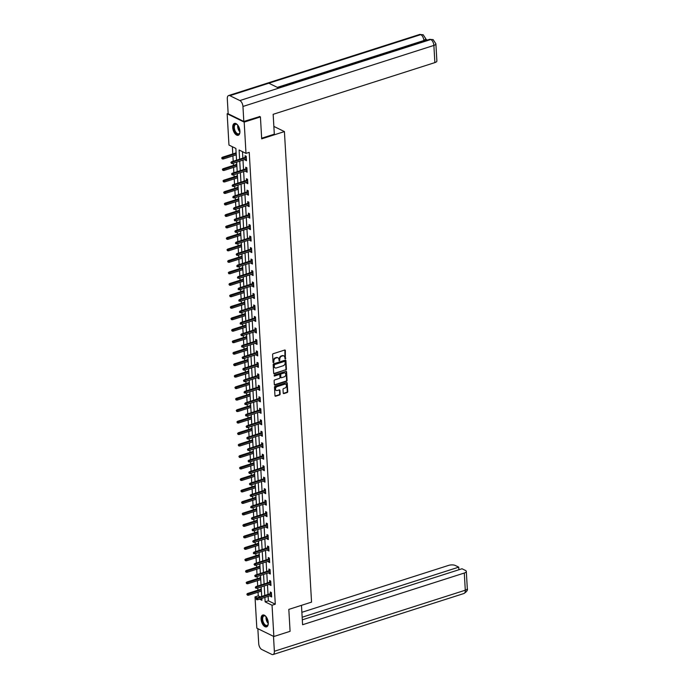<?xml version="1.0" encoding="UTF-8"?>
<svg xmlns="http://www.w3.org/2000/svg" width="689" height="689" viewBox="0 0 689 689"><rect width="100%" height="100%" fill="white"/><g stroke="black" fill="none" stroke-linecap="round" stroke-linejoin="round"><path stroke-width="1.03" d="M285.375 358.891L285.349 350.572A0.784 0.603 116.1 0 0 284.669 350.046L273.197 353.715A0.784 0.603 116.1 0 0 272.603 354.646L273.042 362.319L273.516 362.681L273.877 361.045A2.506 1.921 116.1 0 1 275.789 358.073L276.745 357.772A2.506 1.921 116.1 0 1 277.977 357.832A2.506 1.921 116.1 0 1 278.916 359.434L279.45 360.786L279.812 359.141A2.506 1.921 116.1 0 1 281.715 356.179L282.671 355.877A2.506 1.921 116.1 0 1 283.902 355.937A2.506 1.921 116.1 0 1 284.841 357.539L285.375 358.891M284.927 358.659L284.893 350.339A0.784 0.603 116.1 0 0 284.79 350.021M273.068 362.457L273.421 360.812L273.877 361.045M279.002 360.562L279.346 358.917L279.812 359.141M261.088 619.178A6.218 3.221 72.3 0 1 262.785 615.019A6.218 3.221 72.3 0 1 268.271 622.692A6.218 3.221 72.3 0 1 266.574 626.861A6.218 3.221 72.3 0 1 261.088 619.178M232.744 127.594A6.218 3.221 72.3 0 1 234.441 123.426A6.218 3.221 72.3 0 1 239.927 131.108A6.218 3.221 72.3 0 1 238.23 135.277A6.218 3.221 72.3 0 1 232.744 127.594M283.222 393.074A0.784 0.603 116.1 0 0 283.902 393.591L287.124 392.558A0.784 0.603 116.1 0 0 287.718 391.636L287.227 383.11A0.784 0.603 116.1 0 0 286.546 382.593L275.075 386.262A0.784 0.603 116.1 0 0 274.48 387.184L274.971 395.71A0.784 0.603 116.1 0 0 275.652 396.227L279.536 394.986A0.784 0.603 116.1 0 0 280.13 394.056L279.923 390.413A0.784 0.603 116.1 0 0 279.243 389.896L277.314 390.508A2.093 1.602 116.1 0 1 276.28 390.456A2.093 1.602 116.1 0 1 275.548 388.493A2.093 1.602 116.1 0 1 277.09 386.641L284.643 384.229A2.093 1.602 116.1 0 1 285.677 384.281A2.093 1.602 116.1 0 1 286.409 386.245A2.093 1.602 116.1 0 1 284.867 388.096L283.61 388.493A0.784 0.603 116.1 0 0 283.015 389.423L283.222 393.074M259.46 116.441L260.425 116.915L261.691 138.851L284.419 131.582L311.549 602.117L288.82 609.386L290.086 631.322L273.852 636.507L256.825 628.179L255.016 596.907L257.066 597.906M260.425 116.915L244.19 122.108L245.99 153.389L239.092 150.004L239.617 159.193M268.133 596.39L268.391 600.817L275.29 604.193L249.237 152.347L245.99 153.389M275.29 604.193L272.043 605.235L273.852 636.507M285.823 370.096A0.784 0.603 116.1 0 0 286.426 369.166L285.935 360.648A0.784 0.603 116.1 0 0 285.255 360.123L273.774 363.792A0.784 0.603 116.1 0 0 273.18 364.722L273.671 373.249A0.784 0.603 116.1 0 0 274.351 373.765L285.367 369.872A0.784 0.603 116.1 0 0 285.961 368.942L285.47 360.416A0.784 0.603 116.1 0 0 285.375 360.097M286.581 371.879L287.072 380.397A0.784 0.603 116.1 0 1 286.478 381.327L274.997 384.996A0.784 0.603 116.1 0 1 274.325 384.479L274.11 380.828A0.784 0.603 116.1 0 1 274.704 379.906L279.364 378.416A0.784 0.603 116.1 0 0 279.958 377.486L279.82 375.066A0.784 0.603 116.1 0 0 279.14 374.549L274.291 376.099L274.231 375.092L285.901 371.362A0.784 0.603 116.1 0 1 286.581 371.879L286.116 371.655L286.607 380.173L287.072 380.397M284.419 131.582L273.86 126.414M242.494 151.675L242.864 158.151M242.984 160.141L243.527 169.632M243.639 171.621L244.19 181.112M244.302 183.102L244.853 192.593M244.965 194.582L245.517 204.073M245.628 206.063L246.18 215.554M246.292 217.543L246.834 227.034M246.955 229.024L247.497 238.515M247.618 240.495L248.161 249.995M248.273 251.976L248.824 261.476M248.936 263.456L249.487 272.956M249.599 274.937L250.15 284.436M250.262 286.417L250.813 295.917M250.925 297.898L251.468 307.397M251.588 309.378L252.131 318.878M252.252 320.859L252.794 330.358M252.906 332.339L253.457 341.839M253.569 343.82L254.12 353.319M254.232 355.3L254.784 364.8M254.896 366.781L255.447 376.28M255.559 378.261L256.101 387.761M256.222 389.741L256.764 399.241M256.885 401.222L257.428 410.722M257.54 412.702L258.091 422.202M258.203 424.183L258.754 433.682M258.866 435.663L259.417 445.163M259.529 447.144L260.08 456.643M260.192 458.624L260.743 468.124M260.855 470.105L261.398 479.604M261.519 481.585L262.061 491.085M262.173 493.066L262.724 502.565M262.836 504.546L263.387 514.046M263.499 516.027L264.051 525.518M264.163 527.507L264.714 536.998M264.826 538.987L265.377 548.478M265.489 550.468L266.032 559.959M266.152 561.948L266.695 571.439M266.815 573.429L267.358 582.92M267.47 584.909L268.021 594.4M245.284 159.4L245.327 160.158L246.481 160.726L246.223 156.308L245.077 155.748L245.172 157.419M245.947 170.881L245.99 171.639L247.144 172.207L246.886 167.789L245.74 167.229L245.835 168.9M246.61 182.361L246.653 183.119L247.807 183.687L247.549 179.269L246.404 178.709L246.498 180.38M247.273 193.842L247.317 194.599L248.471 195.168L248.212 190.75L247.058 190.181L247.162 191.861M247.937 205.322L247.98 206.08L249.125 206.64L248.875 202.23L247.721 201.662L247.816 203.341M248.6 216.802L248.643 217.56L249.788 218.12L249.539 213.711L248.384 213.142L248.479 214.822M249.254 228.283L249.306 229.041L250.452 229.601L250.202 225.191L249.048 224.623L249.142 226.302M249.918 239.763L249.961 240.521L251.115 241.081L250.856 236.672L249.711 236.103L249.806 237.783M250.581 251.244L250.624 252.002L251.778 252.562L251.519 248.152L250.374 247.584L250.469 249.263M251.244 262.724L251.287 263.482L252.441 264.042L252.183 259.632L251.037 259.064L251.132 260.743M251.907 274.205L251.95 274.963L253.104 275.522L252.846 271.113L251.692 270.544L251.795 272.224M252.57 285.685L252.613 286.443L253.759 287.003L253.509 282.593L252.355 282.025L252.45 283.704M253.233 297.166L253.276 297.924L254.422 298.483L254.172 294.074L253.018 293.505L253.113 295.185M253.888 308.646L253.94 309.404L255.085 309.964L254.835 305.554L253.681 304.986L253.776 306.657M254.551 320.127L254.594 320.885L255.748 321.444L255.49 317.035L254.344 316.466L254.439 318.137M255.214 331.607L255.257 332.365L256.411 332.925L256.153 328.507L255.008 327.947L255.102 329.618M255.877 343.088L255.92 343.845L257.075 344.405L256.816 339.987L255.671 339.427L255.765 341.098M256.541 354.568L256.584 355.326L257.738 355.886L257.479 351.468L256.325 350.908L256.429 352.579M257.204 366.048L257.247 366.806L258.392 367.366L258.142 362.948L256.988 362.388L257.083 364.059M257.867 377.529L257.91 378.287L259.055 378.847L258.806 374.428L257.652 373.869L257.746 375.539M258.521 389.001L258.573 389.767L259.719 390.327L259.469 385.909L258.315 385.349L258.409 387.02M259.185 400.481L259.228 401.248L260.382 401.808L260.123 397.389L258.978 396.83L259.073 398.5M259.848 411.962L259.891 412.728L261.045 413.288L260.786 408.87L259.641 408.31L259.736 409.981M260.511 423.442L260.554 424.209L261.708 424.768L261.45 420.35L260.304 419.79L260.399 421.461M261.174 434.923L261.217 435.689L262.371 436.249L262.113 431.831L260.959 431.271L261.062 432.942M261.837 446.403L261.88 447.161L263.026 447.729L262.776 443.311L261.622 442.751L261.717 444.422M262.5 457.884L262.543 458.641L263.689 459.21L263.439 454.792L262.285 454.232L262.38 455.903M263.155 469.364L263.207 470.122L264.352 470.69L264.102 466.272L262.948 465.712L263.043 467.383M263.818 480.844L263.861 481.602L265.015 482.171L264.757 477.753L263.611 477.193L263.706 478.864M264.481 492.325L264.524 493.083L265.678 493.651L265.42 489.233L264.275 488.673L264.369 490.344M265.144 503.805L265.187 504.563L266.342 505.132L266.083 500.714L264.938 500.154L265.032 501.825M265.808 515.286L265.851 516.044L267.005 516.612L266.746 512.194L265.592 511.634L265.696 513.305M266.471 526.766L266.514 527.524L267.659 528.093L267.41 523.674L266.255 523.115L266.359 524.785M267.134 538.247L267.177 539.005L268.322 539.573L268.073 535.155L266.919 534.595L267.013 536.266M267.788 549.727L267.84 550.485L268.986 551.054L268.736 546.635L267.582 546.076L267.676 547.746M268.452 561.208L268.495 561.966L269.649 562.534L269.39 558.116L268.245 557.556L268.34 559.227M269.115 572.688L269.158 573.446L270.312 574.015L270.054 569.596L268.908 569.028L269.003 570.707M269.778 584.169L269.821 584.927L270.975 585.486L270.717 581.077L269.571 580.508L269.666 582.188M270.441 595.649L270.484 596.407L271.638 596.967L271.38 592.557L270.226 591.989L270.329 593.668M232.365 146.723L232.787 153.931M232.899 155.912L233.201 161.243M233.321 163.224L233.442 165.412M233.562 167.393L233.864 172.724M233.984 174.705L234.105 176.892M234.226 178.873L234.527 184.204M234.639 186.185L234.768 188.373M234.88 190.353L235.19 195.685M235.302 197.665L235.431 199.853M235.543 201.834L235.853 207.165M235.965 209.146L236.094 211.334M236.206 213.314L236.516 218.646M236.628 220.626L236.758 222.814M236.87 224.795L237.18 230.126M237.292 232.107L237.421 234.294M237.533 236.275L237.843 241.606M237.955 243.587L238.075 245.775M238.196 247.756L238.497 253.087M238.618 255.068L238.738 257.255M238.859 259.236L239.161 264.567M239.272 266.548L239.402 268.736M239.514 270.717L239.824 276.048M239.936 278.029L240.065 280.216M240.177 282.197L240.487 287.528M240.599 289.509L240.728 291.697M240.84 293.678L241.15 299.009M241.262 300.99L241.391 303.177M241.503 305.158L241.813 310.489M241.925 312.47L242.054 314.658M242.166 316.639L242.476 321.97M242.588 323.951L242.709 326.138M242.829 328.119L243.131 333.45M243.251 335.431L243.372 337.619M243.493 339.599L243.794 344.931M243.915 346.911L244.035 349.099M244.147 351.08L244.457 356.411M244.569 358.392L244.698 360.58M244.81 362.56L245.12 367.892M245.232 369.872L245.362 372.06M245.473 374.041L245.784 379.372M245.895 381.353L246.025 383.54M246.137 385.521L246.447 390.852M246.559 392.833L246.688 395.021M246.8 397.002L247.11 402.333M247.222 404.314L247.342 406.501M247.463 408.482L247.764 413.813M247.885 415.794L248.006 417.982M248.126 419.963L248.428 425.285M248.548 427.275L248.669 429.462M248.781 431.443L249.091 436.766M249.203 438.755L249.332 440.934M249.444 442.924L249.754 448.246M249.866 450.236L249.995 452.415M250.107 454.404L250.417 459.727M250.529 461.716L250.658 463.895M250.77 465.885L251.08 471.207M251.192 473.197L251.321 475.376M251.433 477.365L251.743 482.688M251.855 484.677L251.976 486.856M252.096 488.846L252.398 494.168M252.518 496.149L252.639 498.336M252.76 500.326L253.061 505.648M253.182 507.629L253.302 509.817M253.414 511.806L253.724 517.129M253.836 519.11L253.965 521.297M254.077 523.278L254.387 528.609M254.499 530.59L254.629 532.778M254.741 534.759L255.051 540.09M255.163 542.071L255.292 544.258M255.404 546.239L255.714 551.57M255.826 553.551L255.955 555.739M256.067 557.72L256.377 563.051M256.489 565.032L256.609 567.219M256.73 569.2L257.031 574.531M257.152 576.512L257.273 578.7M257.393 580.681L257.695 586.012M257.815 587.993L257.936 590.18M258.048 592.161L258.263 595.864L260.313 596.863M236.034 151.322L235.965 152.915M236.086 154.896L236.293 155.74M236.697 162.802L236.628 164.395M236.74 166.376L236.947 167.22M237.361 174.283L237.292 175.876M237.404 177.857L237.61 178.701M238.024 185.763L237.955 187.356M238.067 189.337L238.273 190.181M238.687 197.243L238.618 198.837M238.73 200.818L238.937 201.662M239.341 208.724L239.281 210.317M239.393 212.298L239.6 213.142M240.005 220.204L239.936 221.798M240.056 223.779L240.263 224.623M240.668 231.685L240.599 233.278M240.719 235.259L240.926 236.103M241.331 243.165L241.262 244.759M241.374 246.74L241.589 247.575M241.994 254.646L241.925 256.239M242.037 258.22L242.244 259.055M242.657 266.126L242.588 267.72M242.7 269.7L242.907 270.536M243.32 277.607L243.251 279.2M243.363 281.181L243.57 282.016M243.975 289.087L243.915 290.68M244.027 292.661L244.233 293.497M244.638 300.568L244.569 302.161M244.69 304.142L244.896 304.977M245.301 312.048L245.232 313.641M245.353 315.622L245.56 316.458M245.964 323.529L245.895 325.122M246.007 327.103L246.223 327.938M246.628 335.009L246.559 336.602M246.671 338.583L246.877 339.419M247.291 346.489L247.222 348.083M247.334 350.064L247.54 350.899M247.954 357.97L247.885 359.555M247.997 361.544L248.204 362.38M248.608 369.442L248.548 371.035M248.66 373.025L248.867 373.86M249.272 380.922L249.203 382.516M249.323 384.505L249.53 385.34M249.935 392.403L249.866 393.996M249.986 395.986L250.193 396.821M250.598 403.883L250.529 405.476M250.641 407.466L250.856 408.301M251.261 415.364L251.192 416.957M251.304 418.946L251.511 419.782M251.924 426.844L251.855 428.437M251.967 430.427L252.174 431.262M252.587 438.325L252.518 439.918M252.63 441.899L252.837 442.743M253.242 449.805L253.182 451.398M253.294 453.379L253.5 454.223M253.905 461.286L253.836 462.879M253.957 464.86L254.163 465.704M254.568 472.766L254.499 474.359M254.62 476.34L254.827 477.184M255.231 484.246L255.163 485.84M255.274 487.821L255.49 488.665M255.895 495.727L255.826 497.32M255.938 499.301L256.144 500.145M256.558 507.207L256.489 508.801M256.601 510.782L256.808 511.626M257.221 518.688L257.152 520.281M257.264 522.262L257.471 523.106M257.875 530.168L257.815 531.762M257.927 533.742L258.134 534.586M258.539 541.649L258.47 543.242M258.59 545.223L258.797 546.067M259.202 553.129L259.133 554.723M259.253 556.703L259.46 557.547M259.865 564.61L259.796 566.203M259.908 568.184L260.123 569.028M260.528 576.09L260.459 577.683M260.571 579.664L260.778 580.508M261.191 587.571L261.122 589.164M261.234 591.145L261.441 591.989M228.145 113.461L227.163 113.78L244.19 122.108M258.263 595.864L255.016 596.907M236.542 160.175L235.871 148.436L228.963 145.052L227.163 113.78M259.564 599.129L261.923 600.283L261.811 598.405M261.699 596.424L261.148 586.925M261.036 584.944L260.494 575.444M260.373 573.463L259.831 563.964M259.71 561.983L259.167 552.483M259.055 550.502L258.504 541.003M258.392 539.022L257.841 529.522M257.729 527.541L257.178 518.042M257.066 516.061L256.515 506.561M256.403 504.581L255.86 495.081M255.74 493.1L255.197 483.609M255.076 481.62L254.534 472.129M254.422 470.139L253.871 460.648M253.759 458.659L253.207 449.168M253.096 447.178L252.544 437.687M252.432 435.698L251.881 426.207M251.769 424.217L251.227 414.726M251.106 412.737L250.563 403.246M250.443 401.265L249.9 391.765M249.788 389.785L249.237 380.285M249.125 378.304L248.574 368.804M248.462 366.824L247.911 357.324M247.799 355.343L247.248 345.844M247.136 343.863L246.593 334.363M246.473 332.382L245.93 322.883M245.809 320.902L245.267 311.402M245.155 309.421L244.604 299.922M244.492 297.941L243.94 288.441M243.828 286.46L243.277 276.961M243.165 274.98L242.614 265.48M242.502 263.499L241.951 254M241.839 252.019L241.296 242.519M241.176 240.539L240.633 231.039M240.521 229.058L239.97 219.558M239.858 217.578L239.307 208.078M239.195 206.097L238.644 196.598M238.532 194.617L237.981 185.117M237.869 183.136L237.317 173.637M237.205 171.656L236.663 162.156M264.886 597.423L265.144 601.859L272.043 605.235M239.738 161.174L240.28 170.674M240.392 172.655L240.943 182.154M241.055 184.135L241.606 193.635M241.718 195.616L242.27 205.115M242.382 207.096L242.933 216.596M243.045 218.577L243.587 228.076M243.708 230.057L244.251 239.557M244.371 241.538L244.914 251.037M245.026 253.018L245.577 262.518M245.689 264.498L246.24 273.998M246.352 275.979L246.903 285.479M247.015 287.459L247.566 296.959M247.678 298.94L248.221 308.439M248.341 310.42L248.884 319.92M249.005 321.901L249.547 331.4M249.659 333.381L250.21 342.881M250.322 344.862L250.874 354.361M250.985 356.342L251.537 365.833M251.649 367.823L252.2 377.314M252.312 379.303L252.854 388.794M252.975 390.784L253.518 400.275M253.638 402.264L254.181 411.755M254.293 413.744L254.844 423.235M254.956 425.225L255.507 434.716M255.619 436.697L256.17 446.196M256.282 448.177L256.833 457.677M256.945 459.658L257.488 469.157M257.608 471.138L258.151 480.638M258.272 482.619L258.814 492.118M258.926 494.099L259.477 503.599M259.589 505.58L260.141 515.079M260.253 517.06L260.804 526.56M260.916 528.541L261.467 538.04M261.579 540.021L262.121 549.521M262.242 551.501L262.785 561.001M262.905 562.982L263.448 572.481M263.56 574.462L264.111 583.962M264.223 585.943L264.774 595.442M268.391 600.817L265.144 601.859M245.327 160.158L246.429 159.814M245.99 171.639L247.093 171.285M246.653 183.119L247.756 182.766M247.317 194.599L248.41 194.246M247.98 206.08L249.073 205.727M248.643 217.56L249.737 217.207M249.306 229.041L250.4 228.688M249.961 240.521L251.063 240.168M250.624 252.002L251.726 251.649M251.287 263.482L252.389 263.129M251.95 274.963L253.044 274.61M252.613 286.443L253.707 286.09M253.276 297.924L254.37 297.57M253.94 309.404L255.033 309.051M254.594 320.885L255.697 320.531M255.257 332.365L256.36 332.012M255.92 343.845L257.023 343.492M256.584 355.326L257.677 354.973M257.247 366.806L258.341 366.453M257.91 378.287L259.004 377.934M258.573 389.767L259.667 389.414M259.228 401.248L260.33 400.895M259.891 412.728L260.993 412.375M260.554 424.209L261.656 423.856M261.217 435.689L262.311 435.336M261.88 447.161L262.974 446.816M262.543 458.641L263.637 458.297M263.207 470.122L264.3 469.777M263.861 481.602L264.964 481.258M264.524 493.083L265.627 492.738M265.187 504.563L266.29 504.219M265.851 516.044L266.944 515.699M266.514 527.524L267.608 527.18M267.177 539.005L268.271 538.652M267.84 550.485L268.934 550.132M268.495 561.966L269.597 561.613M269.158 573.446L270.26 573.093M269.821 584.927L270.923 584.573M270.484 596.407L271.578 596.054M283.661 355.843A2.506 1.921 116.1 0 0 283.446 355.713A2.506 1.921 116.1 0 0 282.206 355.653L282.671 355.877M279.346 358.917A2.506 1.921 116.1 0 1 281.25 355.955L282.206 355.653M277.736 357.737A2.506 1.921 116.1 0 0 277.512 357.608A2.506 1.921 116.1 0 0 276.28 357.548L276.745 357.772M273.421 360.812A2.506 1.921 116.1 0 1 275.324 357.849L276.28 357.548M273.774 373.567A0.784 0.603 116.1 0 0 273.895 373.541L285.367 369.872M285.082 361.725L284.609 361.363L274.541 364.584L274.179 366.281A2.506 1.921 116.1 0 0 275.118 367.874A2.506 1.921 116.1 0 0 276.358 367.935L283.239 365.738A2.506 1.921 116.1 0 0 285.143 362.776L285.082 361.725M274.902 367.745A2.506 1.921 116.1 0 1 274.661 367.65A2.506 1.921 116.1 0 1 273.722 366.057L274.076 364.36L284.152 361.139M274.42 384.798A0.784 0.603 116.1 0 0 274.541 384.772L286.013 381.103A0.784 0.603 116.1 0 0 286.607 380.173M279.26 374.523A0.784 0.603 116.1 0 0 278.675 374.325L274.291 376.099M284.187 376.874A2.093 1.602 116.1 0 0 285.737 375.023A2.093 1.602 116.1 0 0 284.996 373.059A2.093 1.602 116.1 0 0 283.963 373.007L281.301 373.86A0.784 0.603 116.1 0 0 280.707 374.782L280.845 377.202A0.784 0.603 116.1 0 0 281.525 377.718L284.187 376.874M284.755 372.973A2.093 1.602 116.1 0 0 284.54 372.835A2.093 1.602 116.1 0 0 283.506 372.783L283.963 373.007M280.948 377.52A0.784 0.603 116.1 0 1 280.389 376.978L280.251 374.558A0.784 0.603 116.1 0 1 280.845 373.636L283.506 372.783M285.435 384.195A2.093 1.602 116.1 0 0 285.22 384.057A2.093 1.602 116.1 0 0 284.187 384.006L284.643 384.229M276.065 390.318A2.093 1.602 116.1 0 1 275.824 390.232A2.093 1.602 116.1 0 1 275.092 388.269A2.093 1.602 116.1 0 1 276.633 386.417L284.187 384.006M275.066 396.029A0.784 0.603 116.1 0 0 275.187 396.003L279.079 394.763A0.784 0.603 116.1 0 0 279.674 393.832L279.458 390.189A0.784 0.603 116.1 0 0 279.364 389.871M283.317 393.393A0.784 0.603 116.1 0 0 283.446 393.367L286.658 392.334A0.784 0.603 116.1 0 0 287.261 391.412L286.77 382.886A0.784 0.603 116.1 0 0 286.667 382.567M221.694 157.927L222.202 158.892L221.694 157.927L222.34 157.273L223.167 157.678L223.245 159.004L236.241 154.844M222.159 158.151L236.163 153.526M222.34 157.273L236.12 152.863M223.245 159.004L222.202 158.892M246.274 157.066L231.547 161.777L232.374 162.182L246.309 157.729M231.366 162.656L230.901 162.432L231.401 163.388L231.366 162.656L232.374 162.182L232.451 163.508L246.386 159.047M231.547 161.777L230.901 162.432M231.401 163.388L232.451 163.508M239.936 131.875A5.383 2.79 72.3 0 1 239.763 132.744A5.383 2.79 72.3 0 1 237.24 134.2A5.383 2.79 72.3 0 1 234.303 130.35A5.383 2.79 72.3 0 1 234.157 125.071A5.383 2.79 72.3 0 1 237.154 124.588A5.383 2.79 72.3 0 1 237.8 125.2M237.309 124.718A4.978 2.584 -107.7 0 0 235.664 124.339A4.978 2.584 -107.7 0 0 234.82 130.161A4.978 2.584 -107.7 0 0 238.695 133.83A4.978 2.584 -107.7 0 0 239.815 132.555M234.828 123.357A6.175 3.204 -107.7 0 0 233.924 130.522A6.175 3.204 -107.7 0 0 238.592 135.104M268.279 623.467A5.383 2.79 72.3 0 1 268.107 624.337A5.383 2.79 72.3 0 1 265.584 625.784A5.383 2.79 72.3 0 1 262.647 621.943A5.383 2.79 72.3 0 1 262.5 616.655A5.383 2.79 72.3 0 1 265.498 616.181A5.383 2.79 72.3 0 1 266.143 616.793M265.653 616.311A4.978 2.584 -107.7 0 0 264.008 615.923A4.978 2.584 -107.7 0 0 263.164 621.754A4.978 2.584 -107.7 0 0 267.039 625.414A4.978 2.584 -107.7 0 0 268.159 624.148M263.172 614.941A6.175 3.204 -107.7 0 0 262.276 622.115A6.175 3.204 -107.7 0 0 266.936 626.697M261.656 138.222L274.308 134.183L273.163 114.314L434.871 62.604L433.881 45.422L242.95 106.468L243.811 121.445L259.736 116.579M242.95 106.468A4.901 2.541 -107.7 0 0 239.858 100.56L278.821 88.106L268.831 83.214L229.868 95.676L239.858 100.56M229.868 95.676A4.901 2.541 -107.7 0 0 228.636 95.53A4.901 2.541 -107.7 0 0 227.301 98.82L228.162 113.788L243.811 121.445M427.413 40.074L425.905 39.333M435.887 43.795L433.148 39.635L430.789 39.514A4.901 2.541 -107.7 0 1 433.881 45.422A4.78 1.817 -3.3 0 0 435.887 43.795L436.878 60.976A4.78 1.817 176.7 0 1 434.871 62.604M423.907 41.194L423.864 40.522L425.88 38.903L425.94 39.893A4.78 1.817 176.7 0 1 425.561 40.668M277.34 87.374L423.864 40.522A4.901 2.541 -107.7 0 0 420.798 34.631L423.184 34.76L419.567 34.484L228.636 95.53M301.472 605.347L302.592 624.734L464.3 573.033A4.78 1.817 -3.3 0 0 466.315 571.405A4.78 1.817 -3.3 0 0 465.437 570.44L462.009 568.761L302.307 619.824M273.025 654.55A4.901 2.541 -107.7 0 0 274.36 651.269L465.29 590.215A4.78 1.817 -3.3 0 0 467.306 588.587C467.909 590.042 466.789 591.679 463.955 593.505L273.025 654.55A4.901 2.541 -107.7 0 1 271.793 654.404L261.803 649.52A4.901 2.541 -107.7 0 1 258.711 643.612L257.85 628.687M274.36 651.269L273.499 636.343M458.883 569.76L458.736 567.159L455.308 565.48A4.78 1.817 -3.3 0 0 448.651 565.376L301.877 612.306M458.736 567.159L302.161 617.223M222.358 169.408L222.866 170.364L222.358 169.408L223.003 168.753L223.83 169.158L223.908 170.484L236.904 166.325M222.823 169.632L236.827 165.007M223.003 168.753L236.783 164.344M223.908 170.484L222.866 170.364M223.021 180.888L223.52 181.844L223.021 180.888L223.667 180.234L224.493 180.639L224.571 181.965L237.559 177.805M223.477 181.112L237.49 176.487M223.667 180.234L237.447 175.824M224.571 181.965L223.52 181.844M246.929 168.547L232.21 173.258L233.037 173.662L246.972 169.201M232.021 174.136L231.564 173.912L232.064 174.868L232.021 174.136L233.037 173.662L233.115 174.989L247.05 170.528M232.21 173.258L231.564 173.912M232.064 174.868L233.115 174.989M247.592 180.027L232.873 184.738L233.7 185.143L247.635 180.682M232.684 185.617L232.227 185.393L232.271 186.125L232.727 186.349L232.684 185.617L233.7 185.143L233.778 186.469L247.713 182.008M232.873 184.738L232.227 185.393M232.727 186.349L233.778 186.469M223.684 192.369L224.183 193.325L223.684 192.369L224.33 191.714L225.157 192.119L225.234 193.445L238.222 189.286M224.14 192.593L238.144 187.968M224.33 191.714L238.11 187.305M225.234 193.445L224.183 193.325M224.347 203.849L224.847 204.805L224.347 203.849L224.984 203.195L225.82 203.6L225.897 204.926L238.885 200.766M224.803 204.073L238.807 199.448M224.984 203.195L238.773 198.785M225.897 204.926L224.847 204.805M225.01 215.33L225.51 216.286L225.01 215.33L225.647 214.675L226.474 215.08L226.552 216.406L239.548 212.246M225.467 215.554L239.471 210.92M225.647 214.675L239.436 210.266M226.552 216.406L225.51 216.286M248.255 191.508L233.528 196.219L234.363 196.623L248.29 192.162M233.347 197.097L232.891 196.873L232.934 197.605L233.39 197.829L233.347 197.097L234.363 196.623L234.432 197.95L248.367 193.488M233.528 196.219L232.891 196.873M233.39 197.829L234.432 197.95M248.918 202.988L234.191 207.699L235.018 208.104L248.953 203.643M234.01 208.578L233.554 208.354L233.588 209.086L234.053 209.31L234.01 208.578L235.018 208.104L235.095 209.43L249.03 204.969M234.191 207.699L233.554 208.354M234.053 209.31L235.095 209.43M249.582 214.468L234.854 219.18L235.681 219.584L249.616 215.123M234.673 220.058L234.208 219.834L234.716 220.79L234.673 220.058L235.681 219.584L235.759 220.902L249.694 216.449M234.854 219.18L234.208 219.834M234.716 220.79L235.759 220.902M225.665 226.81L226.173 227.766L225.665 226.81L226.311 226.156L227.137 226.56L227.215 227.887L240.211 223.727M226.13 227.034L240.134 222.401M226.311 226.156L240.099 221.746M227.215 227.887L226.173 227.766M250.245 225.949L235.517 230.66L236.344 231.065L250.279 226.603M235.337 231.538L234.871 231.315L235.38 232.271L235.337 231.538L236.344 231.065L236.422 232.382L250.357 227.93M235.517 230.66L234.871 231.315M235.38 232.271L236.422 232.382M226.328 238.291L226.836 239.247L226.328 238.291L226.974 237.636L227.801 238.041L227.878 239.367L240.874 235.207M226.793 238.515L240.797 233.881M226.974 237.636L240.754 233.226M227.878 239.367L226.836 239.247M250.908 237.429L236.181 242.14L237.007 242.545L250.942 238.084M236 243.019L235.535 242.795L235.578 243.527L236.043 243.751L236 243.019L237.007 242.545L237.085 243.863L251.02 239.41M236.181 242.14L235.535 242.795M236.043 243.751L237.085 243.863M226.991 249.771L227.499 250.727L226.991 249.771L227.637 249.117L228.464 249.521L228.541 250.848L241.538 246.688M227.456 249.995L241.46 245.362M227.637 249.117L241.417 244.707M228.541 250.848L227.499 250.727M251.563 248.91L236.844 253.621L237.671 254.026L251.606 249.564M236.654 254.499L236.198 254.275L236.697 255.231L236.654 254.499L237.671 254.026L237.748 255.343L251.683 250.891M236.844 253.621L236.198 254.275M236.697 255.231L237.748 255.343M227.654 261.252L228.154 262.208L227.654 261.252L228.3 260.597L229.127 261.002L229.204 262.328L242.192 258.168M228.111 261.476L242.123 256.842M228.3 260.597L242.08 256.187M229.204 262.328L228.154 262.208M252.226 260.39L237.507 265.101L238.334 265.506L252.269 261.045M237.317 265.98L236.861 265.747L236.904 266.488L237.361 266.712L237.317 265.98L238.334 265.506L238.411 266.824L252.346 262.371M237.507 265.101L236.861 265.747M237.361 266.712L238.411 266.824M228.317 272.732L228.817 273.688L228.317 272.732L228.963 272.077L229.79 272.482L229.868 273.809L242.855 269.649M228.774 272.956L242.778 268.322M228.963 272.077L242.743 267.668M229.868 273.809L228.817 273.688M252.889 271.871L238.161 276.573L238.997 276.987L252.932 272.525M237.981 277.46L237.524 277.228L237.567 277.968L238.024 278.192L237.981 277.46L238.997 276.987L239.066 278.304L253.001 273.852M238.161 276.573L237.524 277.228M238.024 278.192L239.066 278.304M228.981 284.212L229.48 285.168L228.981 284.212L229.618 283.558L230.453 283.963L230.531 285.28L243.518 281.129M229.437 284.436L243.441 279.803M229.618 283.558L243.406 279.148M230.531 285.28L229.48 285.168M253.552 283.351L238.825 288.054L239.651 288.467L253.586 284.006M238.644 288.941L238.187 288.708L238.222 289.449L238.687 289.673L238.644 288.941L239.651 288.467L239.729 289.785L253.664 285.332M238.825 288.054L238.187 288.708M238.687 289.673L239.729 289.785M229.644 295.693L230.143 296.649L229.644 295.693L230.281 295.038L231.116 295.443L231.185 296.761L244.182 292.61M230.1 295.917L244.104 291.283M230.281 295.038L244.07 290.629M231.185 296.761L230.143 296.649M254.215 294.832L239.488 299.534L240.315 299.939L254.25 295.486M239.307 300.421L238.842 300.189L238.885 300.929L239.35 301.153L239.307 300.421L240.315 299.939L240.392 301.265L254.327 296.813M239.488 299.534L238.842 300.189M239.35 301.153L240.392 301.265M230.298 307.173L230.806 308.129L230.298 307.173L230.944 306.519L231.771 306.924L231.848 308.241L244.845 304.09M230.763 307.397L244.767 302.764M230.944 306.519L244.733 302.109M231.848 308.241L230.806 308.129M254.878 306.312L240.151 311.015L240.978 311.419L254.913 306.967M239.97 311.902L239.505 311.669L239.548 312.41L240.013 312.634L239.97 311.902L240.978 311.419L241.055 312.746L254.99 308.293M240.151 311.015L239.505 311.669M240.013 312.634L241.055 312.746M230.961 318.645L231.47 319.61L230.961 318.645L231.607 317.999L232.434 318.404L232.512 319.722L245.508 315.571M231.426 318.878L245.43 314.244M231.607 317.999L245.387 313.59M232.512 319.722L231.47 319.61M255.541 317.793L240.814 322.495L241.641 322.9L255.576 318.447M240.633 323.374L240.168 323.15L240.211 323.89L240.676 324.114L240.633 323.374L241.641 322.9L241.718 324.226L255.653 319.774M240.814 322.495L240.168 323.15M240.676 324.114L241.718 324.226M231.625 330.126L232.133 331.09L231.625 330.126L232.271 329.471L233.097 329.885L233.175 331.202L246.171 327.051M232.09 330.358L246.094 325.725M232.271 329.471L246.051 325.07M233.175 331.202L232.133 331.09M256.196 329.273L241.477 333.976L242.304 334.38L256.239 329.928M241.288 334.854L240.831 334.63L241.331 335.595L241.288 334.854L242.304 334.38L242.382 335.707L256.317 331.254M241.477 333.976L240.831 334.63M241.331 335.595L242.382 335.707M232.288 341.606L232.787 342.571L232.288 341.606L232.934 340.952L233.76 341.365L233.838 342.683L246.826 338.532M232.753 341.839L246.757 337.205M232.934 340.952L246.714 336.551M233.838 342.683L232.787 342.571M256.859 340.754L242.14 345.456L242.967 345.861L256.902 341.408M241.951 346.334L241.494 346.111L241.994 347.075L241.951 346.334L242.967 345.861L243.045 347.187L256.98 342.734M242.14 345.456L241.494 346.111M241.994 347.075L243.045 347.187M232.951 353.087L233.45 354.051L232.951 353.087L233.597 352.432L234.424 352.837L234.501 354.163L247.489 350.012M233.407 353.319L247.411 348.686M233.597 352.432L247.377 348.031M234.501 354.163L233.45 354.051M257.522 352.234L242.795 356.936L243.63 357.341L257.565 352.889M242.614 357.815L242.158 357.591L242.657 358.556L242.614 357.815L243.63 357.341L243.699 358.668L257.634 354.215M242.795 356.936L242.158 357.591M242.657 358.556L243.699 358.668M233.614 364.567L234.114 365.532L233.614 364.567L234.251 363.913L235.087 364.317L235.164 365.644L248.152 361.492M234.071 364.8L248.074 360.166M234.251 363.913L248.04 359.512M235.164 365.644L234.114 365.532M258.186 363.714L243.458 368.417L244.285 368.822L258.22 364.369M243.277 369.295L242.821 369.071L243.32 370.036L243.277 369.295L244.285 368.822L244.362 370.148L258.297 365.695M243.458 368.417L242.821 369.071M243.32 370.036L244.362 370.148M234.277 376.048L234.777 377.012L234.277 376.048L234.915 375.393L235.75 375.798L235.819 377.124L248.815 372.973M234.734 376.272L248.738 371.647M234.915 375.393L248.703 370.992M235.819 377.124L234.777 377.012M258.849 375.195L244.121 379.897L244.948 380.302L258.883 375.849M243.94 380.776L243.475 380.552L243.984 381.517L243.94 380.776L244.948 380.302L245.026 381.628L258.961 377.176M244.121 379.897L243.475 380.552M243.984 381.517L245.026 381.628M234.94 387.528L235.44 388.493L234.94 387.528L235.578 386.873L236.405 387.278L236.482 388.605L249.478 384.453M235.397 387.752L249.401 383.127M235.578 386.873L249.366 382.473M236.482 388.605L235.44 388.493M259.512 386.675L244.784 391.378L245.611 391.783L259.546 387.33M244.604 392.256L244.139 392.032L244.182 392.773L244.647 392.997L244.604 392.256L245.611 391.783L245.689 393.109L259.624 388.656M244.784 391.378L244.139 392.032M244.647 392.997L245.689 393.109M235.595 399.009L236.103 399.973L235.595 399.009L236.241 398.354L237.068 398.759L237.145 400.085L250.141 395.934M236.06 399.232L250.064 394.608M236.241 398.354L250.021 393.953M237.145 400.085L236.103 399.973M260.175 398.147L245.448 402.858L246.274 403.263L260.209 398.81M245.267 403.737L244.802 403.513L244.845 404.254L245.31 404.477L245.267 403.737L246.274 403.263L246.352 404.589L260.287 400.137M245.448 402.858L244.802 403.513M245.31 404.477L246.352 404.589M236.258 410.489L236.766 411.454L236.258 410.489L236.904 409.834L237.731 410.239L237.808 411.566L250.805 407.414M236.723 410.713L250.727 406.088M236.904 409.834L250.684 405.433M237.808 411.566L236.766 411.454M260.83 409.628L246.111 414.339L246.938 414.744L260.873 410.291M245.921 415.217L245.465 414.993L245.964 415.958L245.921 415.217L246.938 414.744L247.015 416.07L260.95 411.617M246.111 414.339L245.465 414.993M245.964 415.958L247.015 416.07M236.921 421.969L237.421 422.934L236.921 421.969L237.567 421.315L238.394 421.72L238.472 423.046L251.459 418.895M237.386 422.193L251.39 417.568M237.567 421.315L251.347 416.914M238.472 423.046L237.421 422.934M261.493 421.108L246.774 425.819L247.601 426.224L261.536 421.771M246.584 426.698L246.128 426.474L246.628 427.438L246.584 426.698L247.601 426.224L247.678 427.55L261.613 423.098M246.774 425.819L246.128 426.474M246.628 427.438L247.678 427.55M237.584 433.45L238.084 434.414L237.584 433.45L238.23 432.795L239.057 433.2L239.135 434.526L252.122 430.375M238.041 433.674L252.045 429.049M238.23 432.795L252.01 428.386M239.135 434.526L238.084 434.414M262.156 432.589L247.429 437.3L248.264 437.704L262.199 433.252M247.248 438.178L246.791 437.954L247.291 438.919L247.248 438.178L248.264 437.704L248.333 439.031L262.268 434.578M247.429 437.3L246.791 437.954M247.291 438.919L248.333 439.031M238.248 444.93L238.747 445.895L238.248 444.93L238.885 444.276L239.72 444.681L239.798 446.007L252.785 441.856M238.704 445.154L252.708 440.529M238.885 444.276L252.674 439.866M239.798 446.007L238.747 445.895M262.819 444.069L248.092 448.78L248.918 449.185L262.853 444.732M247.911 449.659L247.454 449.435L247.954 450.399L247.911 449.659L248.918 449.185L248.996 450.511L262.931 446.059M248.092 448.78L247.454 449.435M247.954 450.399L248.996 450.511M238.911 456.411L239.41 457.375L238.911 456.411L239.548 455.756L240.383 456.161L240.452 457.487L253.449 453.336M239.367 456.635L253.371 452.01M239.548 455.756L253.337 451.347M240.452 457.487L239.41 457.375M263.482 455.55L248.755 460.261L249.582 460.665L263.517 456.213M248.574 461.139L248.109 460.915L248.617 461.88L248.574 461.139L249.582 460.665L249.659 461.992L263.594 457.539M248.755 460.261L248.109 460.915M248.617 461.88L249.659 461.992M239.574 467.891L240.073 468.856L239.574 467.891L240.211 467.237L241.038 467.642L241.116 468.968L254.112 464.817M240.03 468.115L254.034 463.49M240.211 467.237L254 462.827M241.116 468.968L240.073 468.856M264.145 467.03L249.418 471.741L250.245 472.146L264.18 467.693M249.237 472.62L248.772 472.396L249.28 473.36L249.237 472.62L250.245 472.146L250.322 473.472L264.257 469.011M249.418 471.741L248.772 472.396M249.28 473.36L250.322 473.472M240.228 479.372L240.737 480.336L240.228 479.372L240.874 478.717L241.701 479.122L241.779 480.448L254.775 476.297M240.694 479.596L254.697 474.971M240.874 478.717L254.654 474.308M241.779 480.448L240.737 480.336M264.809 478.51L250.081 483.222L250.908 483.626L264.843 479.174M249.9 484.1L249.435 483.876L249.943 484.832L249.9 484.1L250.908 483.626L250.985 484.953L264.921 480.491M250.081 483.222L249.435 483.876M249.943 484.832L250.985 484.953M240.892 490.852L241.4 491.817L240.892 490.852L241.538 490.198L242.364 490.602L242.442 491.929L255.438 487.778M241.357 491.076L255.361 486.451M241.538 490.198L255.318 485.788M242.442 491.929L241.4 491.817M265.463 489.991L250.744 494.702L251.571 495.107L265.506 490.654M250.555 495.58L250.098 495.357L250.598 496.313L250.555 495.58L251.571 495.107L251.649 496.433L265.584 491.972M250.744 494.702L250.098 495.357M250.598 496.313L251.649 496.433M241.555 502.333L242.054 503.297L241.555 502.333L242.201 501.678L243.028 502.083L243.105 503.409L256.093 499.258M242.02 502.557L256.024 497.932M242.201 501.678L255.981 497.269M243.105 503.409L242.054 503.297M266.126 501.471L251.407 506.182L252.234 506.587L266.169 502.135M251.218 507.061L250.762 506.837L250.805 507.569L251.261 507.793L251.218 507.061L252.234 506.587L252.312 507.914L266.247 503.452M251.407 506.182L250.762 506.837M251.261 507.793L252.312 507.914M242.218 513.813L242.717 514.778L242.218 513.813L242.864 513.159L243.691 513.563L243.768 514.89L256.756 510.73M242.674 514.037L256.678 509.412M242.864 513.159L256.644 508.749M243.768 514.89L242.717 514.778M266.789 512.952L252.062 517.663L252.897 518.068L266.832 513.615M251.881 518.541L251.425 518.317L251.924 519.273L251.881 518.541L252.897 518.068L252.966 519.394L266.901 514.933M252.062 517.663L251.425 518.317M251.924 519.273L252.966 519.394M242.881 525.294L243.381 526.258L242.881 525.294L243.518 524.639L244.354 525.044L244.431 526.37L257.419 522.21M243.338 525.518L257.341 520.893M243.518 524.639L257.307 520.229M244.431 526.37L243.381 526.258M267.453 524.432L252.725 529.143L253.552 529.548L267.487 525.096M252.544 530.022L252.088 529.798L252.587 530.754L252.544 530.022L253.552 529.548L253.63 530.875L267.565 526.413M252.725 529.143L252.088 529.798M252.587 530.754L253.63 530.875M243.544 536.774L244.044 537.739L243.544 536.774L244.182 536.12L245.017 536.524L245.086 537.851L258.082 533.691M244.001 536.998L258.005 532.373M244.182 536.12L257.97 531.71M245.086 537.851L244.044 537.739M268.116 535.913L253.388 540.624L254.215 541.029L268.15 536.576M253.207 541.502L252.742 541.278L253.251 542.234L253.207 541.502L254.215 541.029L254.293 542.355L268.228 537.894M253.388 540.624L252.742 541.278M253.251 542.234L254.293 542.355M244.207 548.255L244.707 549.211L244.207 548.255L244.845 547.6L245.672 548.005L245.749 549.331L258.745 545.171M244.664 548.478L258.668 543.854M244.845 547.6L258.633 543.19M245.749 549.331L244.707 549.211M268.779 547.393L254.052 552.104L254.878 552.509L268.813 548.048M253.871 552.983L253.406 552.759L253.449 553.491L253.914 553.715L253.871 552.983L254.878 552.509L254.956 553.835L268.891 549.374M254.052 552.104L253.406 552.759M253.914 553.715L254.956 553.835M244.862 559.735L245.37 560.691L244.862 559.735L245.508 559.08L246.335 559.485L246.412 560.812L259.409 556.652M245.327 559.959L259.331 555.334M245.508 559.08L259.288 554.671M246.412 560.812L245.37 560.691M269.442 558.874L254.715 563.585L255.541 563.99L269.477 559.528M254.534 564.463L254.069 564.239L254.577 565.195L254.534 564.463L255.541 563.99L255.619 565.316L269.554 560.855M254.715 563.585L254.069 564.239M254.577 565.195L255.619 565.316M245.525 571.215L246.033 572.171L245.525 571.215L246.171 570.561L246.998 570.966L247.075 572.292L260.072 568.132M245.99 571.439L259.994 566.814M246.171 570.561L259.951 566.151M247.075 572.292L246.033 572.171M270.097 570.354L255.378 575.065L256.205 575.47L270.14 571.009M255.188 575.944L254.732 575.72L255.231 576.676L255.188 575.944L256.205 575.47L256.282 576.796L270.217 572.335M255.378 575.065L254.732 575.72M255.231 576.676L256.282 576.796M246.188 582.696L246.688 583.652L246.188 582.696L246.834 582.041L247.661 582.446L247.739 583.772L260.726 579.613M246.653 582.92L260.657 578.286M246.834 582.041L260.614 577.632M247.739 583.772L246.688 583.652M270.76 581.835L256.041 586.546L256.868 586.95L270.803 582.489M255.852 587.424L255.395 587.2L255.438 587.932L255.895 588.156L255.852 587.424L256.868 586.95L256.945 588.277L270.88 583.816M256.041 586.546L255.395 587.2M255.895 588.156L256.945 588.277M246.851 594.176L247.351 595.132L246.851 594.176L247.497 593.522L248.324 593.927L248.402 595.253L261.389 591.093M247.308 594.4L261.312 589.767M247.497 593.522L261.277 589.112M248.402 595.253L247.351 595.132M271.423 593.315L256.696 598.026L257.531 598.431L271.466 593.97M256.515 598.905L256.058 598.681L256.558 599.637L256.515 598.905L257.531 598.431L257.6 599.749L271.535 595.296M256.696 598.026L256.058 598.681M256.558 599.637L257.6 599.749M285.332 358.022L285.789 358.246M273.473 361.811L273.938 362.035M279.407 359.916L279.863 360.14M281.25 355.955L281.715 356.179M275.324 357.849L275.789 358.073M284.893 350.339L285.349 350.572M273.895 373.541L274.351 373.765M285.47 360.416L285.935 360.648M285.961 368.942L286.426 369.166M274.076 364.36L274.541 364.584M273.662 365.006L274.119 365.23M273.722 366.057L274.179 366.281M286.013 381.103L286.478 381.327M274.541 384.772L274.997 384.996M278.675 374.325L279.14 374.549M280.845 373.636L281.301 373.86M280.251 374.558L280.707 374.782M280.389 376.978L280.845 377.202M276.633 386.417L277.09 386.641M279.458 390.189L279.923 390.413M279.674 393.832L280.13 394.056M279.079 394.763L279.536 394.986M275.187 396.003L275.652 396.227M286.77 382.886L287.227 383.11M287.261 391.412L287.718 391.636M286.658 392.334L287.124 392.558M283.446 393.367L283.902 393.591M239.927 131.943A4.978 2.584 72.3 0 1 238.205 129.084A4.978 2.584 72.3 0 1 237.757 125.157M238.11 125.639A4.814 2.498 -107.7 0 0 238.601 128.938A4.814 2.498 -107.7 0 0 239.936 131.349M268.271 623.528A4.978 2.584 72.3 0 1 266.548 620.668A4.978 2.584 72.3 0 1 266.1 616.741M266.454 617.223A4.814 2.498 -107.7 0 0 266.944 620.531A4.814 2.498 -107.7 0 0 268.279 622.934M433.123 39.617L429.574 39.376A4.901 2.541 -107.7 0 1 430.789 39.514L278.821 88.106M268.831 83.214L420.798 34.622A4.901 2.541 -107.7 0 0 419.567 34.484M463.955 593.505A4.901 2.541 -107.7 0 0 465.29 590.215L464.3 573.033M283.446 355.713L283.902 355.937M277.512 357.608L277.977 357.832M284.419 361.148L284.876 361.372M274.661 367.65L275.118 367.874M279.062 374.342L279.519 374.575M284.54 372.835L284.996 373.059M280.681 377.477L281.146 377.701M285.22 384.057L285.677 384.281M275.824 390.232L276.28 390.456M429.574 39.376L278.184 87.787M425.88 38.903L423.184 34.76M466.315 571.405L467.306 588.587"/></g></svg>

